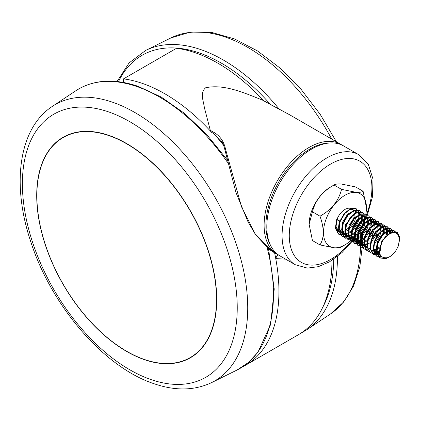 <?xml version="1.0" encoding="UTF-8"?>
<svg xmlns="http://www.w3.org/2000/svg" width="421" height="421" viewBox="0 0 421 421"><rect width="100%" height="100%" fill="white"/><g stroke="black" fill="none" stroke-linecap="round" stroke-linejoin="round"><path stroke-width="0.63" d="M311.729 149.023A63.518 36.674 120 0 0 270.229 204.995A63.518 36.674 120 0 0 279.965 255.9L295.237 264.714A63.518 36.674 -60 0 1 285.501 213.815A63.518 36.674 -60 0 1 326.996 157.838A63.518 36.674 -60 0 1 358.76 154.691L343.489 145.876A63.518 36.674 120 0 0 311.729 149.023M278.66 255.079L277.271 254.342A63.518 36.674 -60 0 1 267.535 203.443A63.518 36.674 -60 0 1 309.03 147.466A63.518 36.674 -60 0 1 340.794 144.319L289.401 114.649L262.541 100.135C244.848 93.104 224.046 83.716 205.643 87.773C199.67 92.878 203.459 100.503 204.332 107.439L210.29 130.299L214.105 132.504C220.009 135.983 223.777 141.372 225.414 148.66A1.268 0.558 169.7 0 0 224.777 149.292C222.562 141.372 222.235 143.019 220.914 140.488L213.731 133.562L211.579 132.32A161.343 93.152 -120 0 0 164.853 93.788A161.343 93.152 -120 0 0 123.527 78.874L176.531 48.273A161.343 93.152 -120 0 1 217.852 63.187A161.343 93.152 -120 0 1 263.741 100.808M225.414 148.66L241.48 206.722L255.063 233.702L273.15 251.963L277.271 254.342M242.833 366.702A161.343 93.152 -120 0 0 245.522 365.249L298.526 334.653A161.343 93.152 -120 0 0 331.937 260.362M285.606 259.152L275.744 258.605A161.343 93.152 -120 0 0 275.239 255.968A161.343 93.152 -120 0 0 274.576 252.784M245.522 365.249A161.343 93.152 -120 0 0 275.744 258.605A5.084 3.642 103 0 1 278.428 254.963M211.579 132.32L210.29 130.299M262.541 100.135L263.23 100.53M123.527 78.874L123.527 82.458M266.356 102.335A1.268 0.731 -60 0 1 266.467 102.382L289.401 114.649M262.872 100.309L266.467 102.382A1.268 0.731 -60 0 1 266.561 102.456M214.105 132.504A1.268 0.731 120 0 0 213.731 133.562A162.611 93.883 -120 0 1 223.614 145.324M224.777 149.292L235.949 192.471L247.995 221.814L255.521 234.565L268.782 249.037L272.203 251.395M363.113 191.287L355.566 186.929L341.452 184.04C337.768 183.777 335.29 184.098 334.006 185.003C322.533 191.355 315.345 200.296 312.445 211.821L309.109 224.272L312.445 240.57L319.992 244.927C324.338 237.939 324.338 228.356 319.992 216.178C331.464 209.826 338.652 200.885 341.552 189.361L355.666 192.25C359.345 192.513 361.828 192.192 363.113 191.287L366.444 207.674A30.38 17.54 -60 0 1 365.765 214.268M352.203 239.254A30.38 17.54 -60 0 1 334.221 247.758A30.38 17.54 -60 0 1 326.359 218.415A30.38 17.54 -60 0 1 355.703 192.392A30.38 17.54 -60 0 1 366.444 207.674M364.402 219.409A30.38 17.54 -60 0 1 362.602 224.051M358.008 232.255A30.38 17.54 -60 0 1 355.145 236.039M353.966 237.402A30.38 17.54 -60 0 1 352.782 238.67M343.678 245.58L341.552 246.853C340.257 247.758 337.779 248.08 334.106 247.816L319.992 244.927M340.847 232.35L342.378 232.418M342.941 232.355L344.799 231.855M345.494 231.566L347.883 230.145M348.846 229.387L349.967 228.356L354.508 221.699L355.861 217.241M355.661 212.716L355.05 211.384L356.845 211.9L354.287 210.932M354.282 210.5L351.924 209.574L349.393 210.021L346.225 211.963M340.547 231.955A13.019 7.52 120 0 0 342.126 231.829M342.71 231.687A13.019 7.52 120 0 0 344.683 230.866M345.441 230.419A13.019 7.52 120 0 0 348.225 228.14M349.567 226.63A13.019 7.52 120 0 0 353.103 220.346M353.808 217.931A13.019 7.52 120 0 0 354.166 214.405M354.108 213.547A13.019 7.52 120 0 0 353.64 211.505M353.372 210.889A13.019 7.52 120 0 0 352.53 209.647M353.703 210.084L351.477 208.8A13.019 7.52 120 0 0 349.567 208.211A13.019 7.52 120 0 0 336.989 219.362L336.5 219.799L335.411 228.408L338.468 234.118L344.515 234.85M387.152 257.736A13.019 7.52 120 0 0 398.682 244.048C400.25 233.965 396.977 230.634 388.862 234.055C385.899 236.134 383.442 239.044 381.494 242.796C377.805 253.374 379.689 258.352 387.152 257.736M378.574 254.137L379.989 254.21M392.377 232.645L391.43 231.866L389.657 231.355L387.125 231.808L381.779 235.944L377.863 242.964L376.995 250.253L379.626 255.1L380.616 255.636M378.279 253.742L379.842 253.689M391.993 232.713L391.025 231.666M391.43 231.866L388.872 230.903L382.615 233.776L377.442 241.512L376.158 249.4L379.195 254.873L379.984 255.331M375.432 252.321L376.963 252.389M377.526 252.326L379.384 251.826M390.309 232.902L389.635 231.355M389.341 230.95L388.288 230.05L386.51 229.54L383.978 229.992L378.637 234.129L374.722 241.149L373.853 248.437L376.937 253.568M375.132 251.926L376.737 251.869M377.327 251.758L379.289 251.079M389.672 233.097L389.109 231.355M388.846 230.897L387.883 229.85M388.288 230.05L385.725 229.087L384.736 228.035M372.59 250.548L373.201 250.59M373.559 250.584L373.822 250.574M374.38 250.511L376.242 250.011M376.932 249.721L379.326 248.301M387.431 234.26L387.315 231.734M387.167 231.087L386.489 229.54M386.194 229.135L385.141 228.235L383.368 227.724L380.837 228.177L375.49 232.313L371.575 239.333L370.854 242.091L371.975 241.059L376.521 234.402L377.869 229.95M371.99 250.116L373.132 250.111M374.185 249.942L376.148 249.264M376.884 248.895L379.5 247.085M386.515 234.944L386.631 232.013M386.531 231.282L385.962 229.54M385.141 228.235L382.584 227.272L372.796 234.55L370.312 247.858M384.289 232.445L384.173 229.919M384.026 229.271L383.347 227.724M383.052 227.319L382 226.424L380.226 225.909L377.69 226.361L372.348 230.498L368.433 237.518L367.712 240.275L368.833 239.244L373.374 232.587L374.722 228.135M368.843 248.301L369.985 248.295M383.368 233.129L383.489 230.198M383.384 229.466L382.821 227.724M382.557 227.272L381.594 226.219M382 226.419L379.437 225.456L378.447 224.404M366.002 246.874L367.27 246.959M374.001 243.912L375.122 242.875L379.663 236.218L381.01 231.766M381.142 230.629L381.026 228.103M380.879 227.456L380.2 225.909M379.91 225.509L378.853 224.609L377.079 224.093L374.548 224.546L369.201 228.682L365.286 235.702L364.418 242.991L367.501 248.122M365.702 246.485L366.844 246.48M374.332 242.422L379.931 232.724M380.226 231.313L380.342 228.382M380.242 227.65L379.674 225.909M378.853 224.609L376.295 223.64L366.507 230.918L364.023 244.227M362.855 245.059L364.391 245.127M364.949 245.064L366.728 244.596M367.501 244.275L369.896 242.854M378 228.814L377.884 226.287M377.737 225.64L377.058 224.093M376.763 223.693L375.711 222.793L373.937 222.277L371.401 222.73L366.06 226.866L362.144 233.887L361.276 241.18L363.902 246.027L365.533 246.774M362.56 244.669L364.165 244.612M364.749 244.496L366.717 243.822M371.19 240.607L376.79 230.908M377.079 229.498L377.2 226.566M377.1 225.835L376.532 224.093M376.269 223.64L375.306 222.588M375.711 222.793L373.148 221.825L372.159 220.772M359.713 243.243L361.244 243.312M361.807 243.249L363.665 242.749M364.354 242.459L366.749 241.038M374.853 226.998L374.737 224.472M374.527 223.609L373.911 222.277M373.622 221.878L372.569 220.978L370.79 220.462L368.259 220.914L362.913 225.051L358.997 232.071L358.129 239.365L360.76 244.212L362.392 244.959M359.413 242.854L361.018 242.796M361.607 242.685L363.57 242.007M364.307 241.633L366.917 239.833M368.043 238.791L373.643 229.092M373.937 227.682L374.053 224.751M373.953 224.019L373.39 222.277M372.569 220.978L370.006 220.009L363.755 222.888L358.576 230.619L357.297 238.512L360.334 243.985L361.118 244.438M356.566 241.428L358.103 241.496M358.66 241.433L360.518 240.933M361.213 240.644L363.607 239.223M364.565 238.465L365.686 237.428L370.233 230.771L371.58 226.319M371.711 225.182L371.596 222.656M371.448 222.009L370.769 220.462M370.475 220.062L369.422 219.162L367.649 218.646L365.118 219.099L359.771 223.235L355.856 230.255L354.987 237.549L357.613 242.396L359.245 243.143M356.271 241.038L357.876 240.98M358.46 240.87L360.429 240.191M361.165 239.823L363.77 238.018M364.902 236.976L370.501 227.277M370.79 225.867L370.912 222.935M370.812 222.204L370.243 220.462M369.98 220.009L369.017 218.957M369.422 219.162L366.859 218.194L365.87 217.141M353.424 239.612L354.956 239.681M355.519 239.617L357.376 239.117M358.071 238.828L360.46 237.407M361.423 236.649L362.544 235.613L367.086 228.956L368.433 224.504M368.564 223.367L368.449 220.846M368.301 220.194L367.622 218.646M367.333 218.246L366.281 217.347L364.502 216.831L361.971 217.283L356.624 221.42L352.709 228.44L351.84 235.734L354.471 240.58L356.103 241.328M353.124 239.223L354.729 239.165M355.319 239.054L357.282 238.375M358.018 238.007L360.639 236.192M361.881 235.034L367.359 225.461M367.649 224.051L367.765 221.12M367.649 220.315L367.101 218.646M366.281 217.347L363.718 216.378L357.466 219.257L352.288 226.987L351.009 234.881L354.045 240.354L354.829 240.807M350.277 237.797L351.814 237.865M352.372 237.802L354.229 237.302M354.924 237.012L357.318 235.592M358.282 234.834L359.397 233.797L363.944 227.14L365.291 222.688M365.16 218.378L364.481 216.831M363.718 215.947L361.36 215.015L358.829 215.468L353.482 219.604L349.567 226.624L348.699 233.918L351.33 238.765L352.956 239.512M349.983 237.407L351.588 237.349M352.177 237.239L354.14 236.56M354.877 236.192L357.492 234.376M358.613 233.345L364.212 223.646M364.507 222.235L364.623 219.304M364.523 218.573L363.954 216.831M363.46 216.047L362.728 215.326M363.134 215.531L360.571 214.563L354.319 217.441L349.146 225.172L347.862 233.066L350.898 238.539L351.682 238.991M347.136 235.981L348.667 236.049M349.23 235.986L351.088 235.486M351.782 235.197L354.172 233.776M355.135 233.018L356.255 231.982L360.797 225.324L362.144 220.872M362.281 219.736L362.165 217.215M362.013 216.562L361.334 215.015M346.836 235.592L348.441 235.534M349.03 235.423L350.993 234.744M351.73 234.376L354.35 232.56M355.471 231.529L361.071 221.835M361.36 220.42L361.476 217.489M361.376 216.757L360.813 215.02M360.313 214.231L359.581 213.51M343.989 234.165L345.525 234.234M346.083 234.171L347.946 233.671M348.635 233.381L351.03 231.96M351.993 231.203L353.114 230.166L357.655 223.509L359.002 219.057M359.134 217.92L359.018 215.399M358.808 214.531L358.192 213.2M343.694 233.776L345.299 233.718M345.888 233.608L347.851 232.929M348.588 232.56L351.203 230.745M352.324 229.713L356.871 223.056L357.924 220.02M358.218 218.604L358.334 215.678M390.888 232.781L381.915 240.533L379.768 253.379M379.6 255.084L380.479 255.4M385.725 229.087L376.842 234.981L373.027 247.701M373.459 249.674L376.053 253.058L376.837 253.516M376.453 253.268L376.906 253.453M379.437 225.456L369.649 232.734L367.17 246.043M369.143 248.69L369.443 248.732M373.148 221.825L366.896 224.698L361.723 232.434L360.439 240.323L363.476 245.801L364.26 246.253M363.881 246.006L365.212 246.422M360.734 244.196L362.071 244.606M366.859 218.194L360.608 221.072L355.435 228.803L354.15 236.697L357.187 242.17L357.971 242.622M357.592 242.38L358.924 242.791M354.445 240.565L355.782 240.975M351.303 238.749L352.635 239.16M352.514 215.594L350.335 217.789L346.425 224.809L345.552 232.103L348.183 236.949L349.814 237.697M354.74 213.263L345.567 224.572L344.888 232.339L347.757 236.723L348.541 237.176M348.156 236.934L349.493 237.344M349.367 213.779L347.193 215.973L343.278 222.993L342.41 230.287L345.041 235.134L346.667 235.881M353.161 210.995L347.536 214.289L342.641 222.109L341.636 229.913L344.61 234.907L345.399 235.36M345.015 235.118L346.351 235.528M339.415 223.94L339.268 228.471L341.894 233.318L343.525 234.065M336.5 219.799L339.347 220.725L336.989 219.362M339.347 220.725L338.479 228.019L341.11 232.866L342.252 233.544M341.868 233.302L343.204 233.713M336.268 222.125L336.121 226.656L338.752 231.503L340.378 232.25M335.758 225.098A13.019 7.52 120 0 0 338.452 231.355L339.11 231.729M338.779 231.524A13.019 7.52 120 0 0 340.068 231.908M341.552 189.361L334.006 185.003M319.992 216.178L312.445 211.821M309.109 224.225A30.38 17.54 -60 0 1 309.109 224.183A30.38 17.54 -60 0 1 331.88 186.277M344.631 234.818L345.641 234.471M346.125 234.265L346.483 234.102M352.372 229.545L356.966 222.393L357.813 220.125M358.687 214.184L358.597 213.242M358.555 212.963L358.345 212.026M358.255 211.726L355.887 208.569L350.73 208.463L344.341 213.331L339.642 221.614L338.558 230.219L341.615 235.934L347.657 236.665M347.772 236.634L348.788 236.286M349.267 236.081L349.63 235.918M355.513 231.361L360.113 224.209L360.96 221.941M359.224 210.5L353.877 210.279L347.483 215.147L342.789 223.43L341.699 232.034L344.757 237.749L350.804 238.481M350.919 238.449L351.93 238.097M352.409 237.897L352.772 237.733M358.66 233.176L363.255 226.024L364.102 223.756M363.954 213.652L362.176 212.2L357.019 212.095L350.63 216.962L345.93 225.246L344.846 233.85L347.899 239.565L353.945 240.296M354.061 240.265L355.077 239.912M355.556 239.712L355.919 239.549M361.949 234.823L366.402 227.84L367.249 225.572M367.101 215.468L365.323 214.015L360.166 213.91L353.772 218.778L349.077 227.061L347.988 235.665L351.046 241.375L357.092 242.112M357.208 242.08L358.218 241.728M358.697 241.528L359.06 241.359M364.949 236.802L369.543 229.655L370.391 227.387M368.659 215.947L363.307 215.726L356.919 220.593L352.219 228.877L351.13 237.481L354.187 243.191L360.234 243.927M360.35 243.896L361.365 243.543M361.844 243.343L362.207 243.175M368.091 238.618L372.69 231.471L373.538 229.203M374.406 223.262L374.316 222.314M374.274 222.041L371.606 217.641L366.449 217.541L360.06 222.409L355.366 230.692L354.277 239.296L357.334 245.006L363.381 245.743M363.497 245.711L363.855 245.596M364.181 245.485L364.507 245.359M364.986 245.159L365.349 244.99M371.238 240.433L375.832 233.287L376.679 231.018M377.548 225.077L377.458 224.13M377.416 223.856L374.753 219.457L369.596 219.357L363.202 224.225L358.508 232.508L357.418 241.112L360.476 246.822L362.844 247.795M380.695 226.893L380.605 225.945M380.563 225.672L377.895 221.272L372.738 221.172L366.349 226.035L361.655 234.323L360.565 242.928L363.623 248.637L365.991 249.611M383.836 228.703L383.747 227.761M383.705 227.487L381.042 223.088L375.885 222.988L369.491 227.85L364.797 236.139L363.707 244.743L366.765 250.453L369.133 251.426M386.983 230.519L386.894 229.577M386.852 229.303L384.184 224.903L379.026 224.803L372.638 229.666L367.938 237.954L366.854 246.559L369.912 252.268L372.043 253.195M372.28 253.242L375.953 253.005M376.069 252.968L377.084 252.621M377.563 252.421L377.926 252.253M390.125 232.334L390.035 231.392M389.993 231.118L387.331 226.719L382.173 226.614L375.779 231.482L371.085 239.765L369.996 248.374L373.053 254.084L373.864 254.579L379.489 255.047M373.669 254.458L379.1 254.821M379.216 254.784L380.084 254.495M393.067 232.539L390.472 228.535L385.315 228.429L378.926 233.297L374.227 241.58L373.143 250.19L376.2 255.9L381.526 256.81M395.735 232.839L393.619 230.35L388.462 230.245L382.068 235.113L377.374 243.396L376.285 252.005L379.342 257.715L385.494 258.42L387.399 257.678M399.203 241.791L399.555 237.749L397.129 232.403L391.604 232.06L385.215 236.928L381.494 242.796M336.895 220.025L335.805 228.635L338.863 234.344L344.904 235.076M344.946 235.065L345.82 234.781M346.267 234.602L347.957 233.755M359.076 215.773L359.092 215.373M359.092 214.694L358.966 213.31M358.934 213.121L358.65 211.952M358.555 211.668L356.282 208.795L351.125 208.69L344.731 213.558L340.036 221.841L338.947 230.45L342.005 236.16L348.051 236.891M348.088 236.881L348.962 236.597M349.414 236.418L351.103 235.571M362.223 217.589L362.239 217.189M360.66 211.647L359.423 210.611L354.266 210.505L347.878 215.373L343.178 223.656L342.094 232.266L345.152 237.976L351.193 238.707M351.23 238.696L352.109 238.407M352.556 238.233L354.245 237.386M365.365 219.404L365.381 219.004M362.57 212.426L357.413 212.321L351.019 217.189L346.325 225.472L345.236 234.076L348.293 239.791L354.34 240.523M354.377 240.512L355.25 240.223M355.703 240.049L357.392 239.202M368.512 221.22L368.528 220.82M365.712 214.242L360.555 214.136L354.166 219.004L349.467 227.287L348.383 235.892L351.44 241.607L357.482 242.338M357.518 242.328L358.392 242.038M358.845 241.859L360.534 241.017M371.654 223.03L371.669 222.635M371.669 221.956L371.543 220.572M371.511 220.383L368.859 216.057L363.702 215.952L357.308 220.82L352.614 229.103L351.524 237.707L354.582 243.422L360.623 244.154M360.665 244.143L361.539 243.854M361.986 243.675L363.681 242.833M374.801 224.846L374.811 224.446M374.811 223.772L374.685 222.388M374.653 222.193L372.001 217.873L366.844 217.768L360.455 222.635L355.756 230.918L354.671 239.523L357.729 245.232L363.77 245.969M363.807 245.959L364.681 245.669M365.133 245.49L366.728 244.701M377.942 226.661L377.958 226.261M377.953 225.588L377.832 224.204M377.8 224.009L375.148 219.683L369.991 219.583L363.597 224.451L358.902 232.734L357.813 241.338L360.871 247.048L365.018 248.116M381.089 228.477L381.1 228.077M381.1 227.403L380.973 226.019M380.942 225.824L378.29 221.499L373.132 221.399L366.744 226.266L362.044 234.55L360.96 243.154L364.012 248.864L367.896 249.948M384.231 230.292L384.247 229.892M384.241 229.219L384.12 227.829M384.089 227.64L381.431 223.314L376.279 223.214L369.885 228.082L365.191 236.365L364.102 244.969L367.159 250.679L369.064 251.553M387.378 232.108L387.388 231.708M387.388 231.034L387.262 229.645M387.231 229.456L384.578 225.13L379.421 225.03L373.027 229.892L368.333 238.181L367.244 246.785L370.301 252.495L372.206 253.368M372.438 253.421L376.348 253.231M376.385 253.221L377.258 252.932M377.711 252.753L379.4 251.911M390.53 232.85L390.409 231.461M390.378 231.271L387.72 226.945L382.563 226.845L376.174 231.708L371.48 239.996L370.391 248.6L373.864 254.579M379.531 255.037L380.21 254.816M393.398 232.508L390.867 228.761L385.71 228.661L379.316 233.523L374.622 241.807L373.532 250.416L376.59 256.126L381.805 257.057M395.398 231.808L394.009 230.576L388.851 230.471L382.463 235.339L377.763 243.622L376.679 252.232L379.737 257.941L385.889 258.647L390.393 256.326M396.703 249.216L398.234 246.222L399.95 237.976L397.524 232.629L391.998 232.287L388.862 234.055M38.653 217.341A127.042 73.349 -120 0 0 144.55 359.523A127.042 73.349 -120 0 0 190.213 357.576A127.042 73.349 -120 0 0 214.731 277.765A127.042 73.349 -120 0 0 108.839 135.583A127.042 73.349 -120 0 0 63.171 137.53A127.042 73.349 -120 0 0 38.653 217.341M207.411 340.189A127.042 73.349 60 0 1 190.645 357.329L190.213 357.576M108.834 135.346A127.295 73.496 -120 0 0 63.076 137.293A127.295 73.496 -120 0 0 38.506 217.262A127.295 73.496 -120 0 0 144.614 359.729A127.295 73.496 -120 0 0 190.371 357.776A127.295 73.496 -120 0 0 214.936 277.807A127.295 73.496 -120 0 0 108.834 135.346M47.347 153.112A127.295 73.496 60 0 1 63.276 137.183M235.097 281.881A151.918 87.71 60 0 1 151.171 379.642A151.918 87.71 60 0 1 24.539 209.621A151.918 87.71 60 0 1 108.465 111.854A151.918 87.71 60 0 1 235.097 281.881M190.571 357.661A127.295 73.496 60 0 1 168.805 363.491M63.171 137.53L63.603 137.283A127.042 73.349 60 0 1 86.831 131.331M329.111 143.029A62.25 35.943 120 0 0 309.93 149.023A62.25 35.943 120 0 0 270.314 244.869M366.454 214.773A58.44 33.738 120 0 0 330.59 164.064A58.44 33.738 120 0 0 289.269 235.634A58.44 33.738 120 0 0 330.59 259.494A58.44 33.738 120 0 0 352.63 239.417M352.961 238.981A58.44 33.738 120 0 0 354.193 237.318M364.018 220.536A58.44 33.738 120 0 0 364.56 219.336M365.333 217.562A58.44 33.738 120 0 0 365.554 217.025M365.586 216.947A58.44 33.738 120 0 0 366.412 214.889M211.679 382.573C194.607 390.656 175.41 391.046 154.086 383.742C104.287 367.496 51.588 306.277 30.928 242.196C11.372 184.582 18.545 128.426 52.257 106.445A159.533 92.104 60 0 1 112.502 102.198A159.533 92.104 60 0 1 235.281 241.265A159.533 92.104 60 0 1 211.679 382.573L236.991 370.048L248.411 362.523L257.947 352.24L270.65 324.449L274.234 289.053L268.54 248.853M52.257 106.445L75.764 90.783A161.343 93.152 60 0 1 136.693 86.489A161.343 93.152 60 0 1 227.477 162.327M267.151 247.732A161.343 93.152 60 0 1 236.991 370.048M331.711 139.077A159.533 92.104 -120 0 0 171.026 37.874L145.708 50.399L129.089 62.934L117.054 81.532M279.255 109.213A161.343 93.152 -120 0 0 145.708 50.399M270.661 104.713A158.806 91.689 -120 0 0 118.464 81.69M301.126 333.048L306.941 329.664A161.343 93.152 -120 0 0 337.421 256.463M322.77 307.241A158.806 91.689 -120 0 0 333.732 259.173M362.449 245.022L359.823 266.83L353.551 286.022L343.683 301.973L330.443 314.003A159.533 92.104 -120 0 0 360.576 244.127M360.581 244.08A159.533 92.104 -120 0 0 360.581 243.327M360.587 242.849A159.533 92.104 -120 0 0 360.576 241.254M360.45 236.349A159.533 92.104 -120 0 0 360.271 232.871M360.187 231.587A159.533 92.104 -120 0 0 360.071 230.055M295.237 264.714L307.425 268.114L318.36 266.672L329.538 261.82L342.073 252.516L353.44 239.944M353.972 239.239L354.508 238.512M355.024 237.797L355.95 236.481M357.224 234.602L357.545 234.118M359.755 230.582L362.734 225.267M364.091 222.583L364.597 221.53M365.412 219.773L365.812 218.867M366.102 218.21L366.365 217.589M366.428 217.436L367.096 215.82M367.191 215.589L372.496 196.733L373.011 179.183L368.422 164.595L358.76 154.691M342.126 145.156L340.794 144.319M367.407 248.069L366.617 247.616M338.889 234.381L339.279 234.608M355.887 208.569L356.282 208.795M342.031 236.197L342.426 236.423M359.034 210.384L359.423 210.611M345.178 238.012L345.567 238.239M348.32 239.828L348.714 240.054M351.461 241.643L351.856 241.87M368.464 215.831L368.859 216.057M354.608 243.459L355.003 243.685M371.606 217.641L372.001 217.873M357.75 245.275L358.145 245.501M374.753 219.457L375.148 219.683M360.897 247.09L361.292 247.316M377.895 221.272L378.29 221.499M364.039 248.906L364.433 249.132M381.042 223.088L381.431 223.314M367.186 250.721L367.575 250.948M384.184 224.903L384.578 225.13M370.327 252.537L370.722 252.763M387.331 226.719L387.72 226.945M390.472 228.535L390.867 228.761M376.616 256.168L377.011 256.394M393.619 230.35L394.009 230.576M379.763 257.978L380.152 258.21M396.761 232.166L397.156 232.392M226.803 159.333L206.6 134.388L184.456 113.349L161.269 97.083L137.967 86.268C113.823 78.148 93.083 79.653 75.764 90.783M171.026 37.874L190.492 32.064L212.026 32.517L234.66 38.969L257.594 50.999L280.039 68.06L301.183 89.473L320.218 114.38L336.405 141.788M362.397 233.171L362.449 234.434M362.486 235.671L362.539 238.97M362.544 239.933L362.518 242.422M362.507 243.112L362.465 244.538M330.443 314.003L306.941 329.664"/></g></svg>
